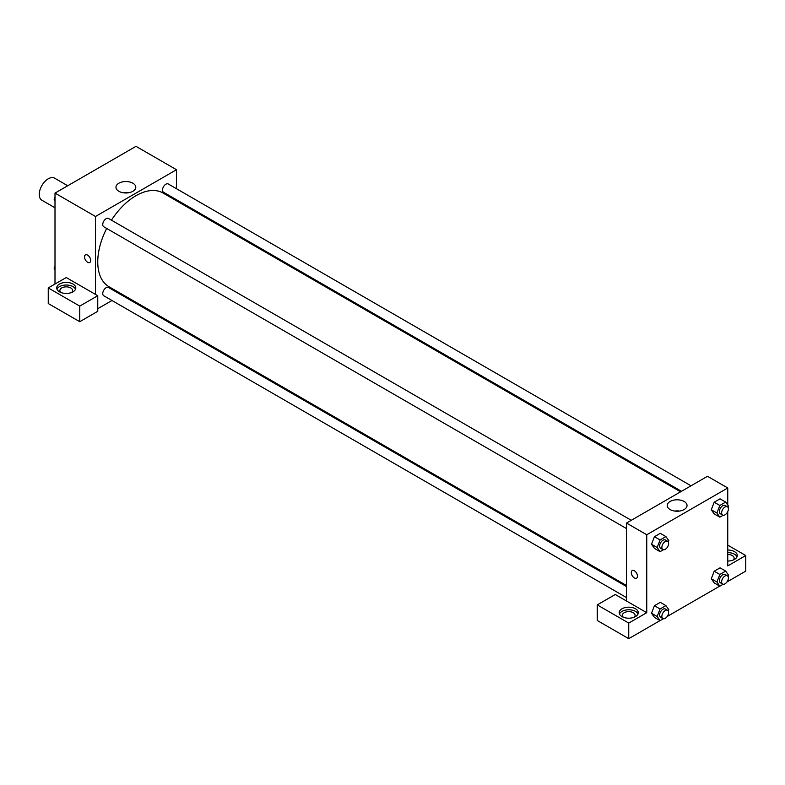 <?xml version="1.0" encoding="UTF-8"?>
<svg xmlns="http://www.w3.org/2000/svg" width="785" height="785" viewBox="0 0 785 785"><rect width="100%" height="100%" fill="white"/><g stroke="black" fill="none" stroke-linecap="round" stroke-linejoin="round"><path stroke-width="1.18" d="M67.726 185.751L54.616 178.175A12.727 7.35 120 0 0 44.804 181.59A12.727 7.35 120 0 0 39.25 194.395A12.727 7.35 120 0 0 41.89 200.224L54.999 207.799M54.999 284.033L54.999 193.1L136.001 146.334L176.497 169.717L176.497 188.734M176.497 199.753L176.497 200.783M132.881 183.209A9.911 5.721 180 0 1 135.785 187.252A9.911 5.721 180 0 1 125.875 192.973A9.911 5.721 180 0 1 115.964 187.252A9.911 5.721 180 0 1 122.087 181.973A9.911 5.721 180 0 1 132.881 183.209M95.495 294.424L66.254 277.537L48.248 287.928L79.746 306.111L97.752 295.719L95.495 294.424L95.495 216.483L54.999 193.1M95.495 216.483L176.497 169.717M128.279 192.806A9.911 5.721 0 0 0 123.471 192.806M85.437 254.909A4.376 2.522 -120 0 0 84.77 258.412A4.376 2.522 -120 0 0 87.626 262.268A4.376 2.522 60 0 1 84.77 258.422A4.376 2.522 60 0 1 85.437 254.909A4.376 2.522 60 0 1 89.814 257.441A4.376 2.522 60 0 1 89.814 262.494A4.376 2.522 60 0 1 87.626 262.268A4.376 2.522 -120 0 0 89.814 262.484M59.503 284.033A9.548 5.515 180 0 1 69.904 282.835A9.548 5.515 180 0 1 75.792 287.928A9.548 5.515 180 0 1 66.254 293.443A9.548 5.515 180 0 1 56.706 287.928A9.548 5.515 180 0 1 59.503 284.033M75.527 289.223A9.548 5.515 0 0 0 68.835 285.22A9.548 5.515 0 0 0 59.503 286.633A9.548 5.515 0 0 0 56.971 289.223M60.857 292.471A6.368 3.67 180 0 1 59.886 290.528A6.368 3.67 180 0 1 63.811 287.133A6.368 3.67 180 0 1 70.748 287.928A6.368 3.67 180 0 1 72.612 290.528A6.368 3.67 180 0 1 71.641 292.471M48.248 287.928L48.248 303.52L79.746 321.703L97.752 311.311L97.752 295.719M79.746 306.111L79.746 321.703M122.411 294.483L121.518 294.993M111.97 300.508L97.752 308.711M626.499 586.542L108.507 287.487A4.769 2.757 120 0 0 104.827 288.762A4.769 2.757 120 0 0 102.747 293.57A4.769 2.757 120 0 0 103.738 295.749L626.499 597.571M691.035 485.797L168.265 183.975A4.769 2.757 120 0 0 164.585 185.26A4.769 2.757 120 0 0 162.505 190.058A4.769 2.757 120 0 0 163.496 192.246L681.488 491.302M631.277 520.298L108.507 218.475A4.769 2.757 120 0 0 104.827 219.761A4.769 2.757 120 0 0 102.747 224.559A4.769 2.757 120 0 0 103.738 226.747L626.499 528.56M106.672 228.445A54.096 31.233 120 0 0 97.752 261.945A54.096 31.233 120 0 0 108.958 286.711L626.499 585.512M680.595 491.822L163.044 193.022A54.096 31.233 120 0 0 111.441 220.173M626.499 600.996L615.254 594.5L597.248 604.892L628.746 623.074L646.752 612.683L626.499 600.996L626.499 523.055L707.501 476.289L727.754 487.976L727.754 505.03M597.248 604.892L597.248 620.484L628.746 638.666L660.008 620.621M667.211 616.461L719.766 586.12M726.969 581.96L745.75 571.117L745.75 555.525L727.754 565.916L727.754 511.604M727.754 554.455A6.368 3.67 180 0 1 732.248 555.525A6.368 3.67 180 0 1 734.112 558.125A6.368 3.67 180 0 1 733.141 560.078M737.027 556.83A9.548 5.515 0 0 0 727.754 552.611M727.754 550.02A9.548 5.515 180 0 1 737.292 555.525A9.548 5.515 180 0 1 727.754 561.039M623.359 617.236A6.368 3.67 180 0 1 622.387 615.283A6.368 3.67 180 0 1 628.746 611.613A6.368 3.67 180 0 1 635.114 615.283A6.368 3.67 180 0 1 634.143 617.236M638.028 613.988A9.548 5.515 0 0 0 631.326 609.974A9.548 5.515 0 0 0 622.005 611.387A9.548 5.515 0 0 0 619.473 613.988M622.005 608.787A9.548 5.515 180 0 1 632.406 607.59A9.548 5.515 180 0 1 638.293 612.683A9.548 5.515 180 0 1 628.746 618.197A9.548 5.515 180 0 1 619.208 612.683A9.548 5.515 180 0 1 622.005 608.787M628.746 623.074L628.746 638.666M727.754 545.133L745.75 555.525M723.142 584.246L719.835 586.159L716.911 581.999L719.835 574.463L714.203 571.215L720.051 567.84L714.203 571.215L711.288 578.751L714.203 582.912L711.279 578.761M723.142 515.245L719.835 517.148L714.203 513.91L711.279 509.759M719.835 517.148L716.911 512.997L719.835 505.462L714.203 502.214L720.051 498.838L714.203 502.214L711.288 509.75L714.203 513.91M663.384 549.745L660.077 551.659L654.445 548.411L651.521 544.26L654.445 536.714L660.293 533.339L654.445 536.714L660.077 539.962L665.915 536.587L668.84 540.747L668.329 542.062M663.384 618.747L660.077 620.66L657.153 616.5L660.077 608.974L654.445 605.726L660.293 602.35L654.445 605.726L651.521 613.252L654.445 617.412L651.521 613.262M646.752 612.683L646.752 534.742L727.754 487.976M684.128 501.468A9.911 5.721 180 0 1 687.032 505.511A9.911 5.721 180 0 1 677.121 511.231A9.911 5.721 180 0 1 667.221 505.511A9.911 5.721 180 0 1 673.334 500.231A9.911 5.721 180 0 1 684.128 501.468M646.752 534.742L626.499 523.055M679.525 511.064A9.911 5.721 0 0 0 674.727 511.064M632.19 570.577A4.376 2.522 -120 0 0 631.523 574.08A4.376 2.522 -120 0 0 634.378 577.937A4.376 2.522 60 0 1 631.513 574.08A4.376 2.522 60 0 1 632.19 570.577A4.376 2.522 60 0 1 636.566 573.099A4.376 2.522 60 0 1 636.566 578.153A4.376 2.522 60 0 1 634.378 577.937A4.376 2.522 -120 0 0 636.566 578.153M660.077 551.659L657.153 547.498L660.077 539.962M667.633 541.287L665.386 539.992A4.769 2.757 120 0 0 661.706 541.267A4.769 2.757 120 0 0 659.616 546.066A4.769 2.757 120 0 0 660.607 548.254L662.854 549.559A4.769 2.757 120 0 0 667.633 546.802A4.769 2.757 120 0 0 667.633 541.287A4.769 2.757 120 0 0 663.953 542.563A4.769 2.757 120 0 0 661.873 547.371A4.769 2.757 120 0 0 662.854 549.559M654.445 548.411L651.521 544.25L657.153 547.498M665.915 536.587L660.293 533.339M719.835 505.462L725.674 502.086L728.598 506.246L728.087 507.561M727.391 506.786L725.144 505.491A4.769 2.757 120 0 0 721.464 506.767A4.769 2.757 120 0 0 719.384 511.565A4.769 2.757 120 0 0 720.365 513.753L722.622 515.048A4.769 2.757 120 0 0 727.391 512.301A4.769 2.757 120 0 0 727.391 506.786A4.769 2.757 120 0 0 723.711 508.062A4.769 2.757 120 0 0 721.631 512.87A4.769 2.757 120 0 0 722.622 515.048M716.911 512.997L711.288 509.75M725.674 502.086L720.051 498.838M660.077 608.974L665.915 605.598L668.84 609.749L668.329 611.064M667.633 610.288L665.386 608.993A4.769 2.757 120 0 0 661.706 610.269A4.769 2.757 120 0 0 659.616 615.077A4.769 2.757 120 0 0 660.607 617.265L662.854 618.56A4.769 2.757 120 0 0 667.633 615.803A4.769 2.757 120 0 0 667.633 610.288A4.769 2.757 120 0 0 663.953 611.574A4.769 2.757 120 0 0 661.873 616.372A4.769 2.757 120 0 0 662.854 618.56M660.077 620.66L654.445 617.412M657.153 616.5L651.521 613.252M665.915 605.598L660.293 602.35M719.835 574.463L725.674 571.087L728.598 575.248L728.087 576.563M727.391 575.788L725.144 574.492A4.769 2.757 120 0 0 721.464 575.768A4.769 2.757 120 0 0 719.384 580.576A4.769 2.757 120 0 0 720.365 582.755L722.622 584.06A4.769 2.757 120 0 0 727.391 581.302A4.769 2.757 120 0 0 727.391 575.788A4.769 2.757 120 0 0 723.711 577.073A4.769 2.757 120 0 0 721.631 581.871A4.769 2.757 120 0 0 722.622 584.06M719.835 586.159L714.203 582.912M716.911 581.999L711.288 578.751M725.674 571.087L720.051 567.84M54.999 200.567L54.145 199.361L54.999 197.163M57.03 191.923L62.986 188.488M54.999 199.851L54.145 199.361M116.788 157.422L122.745 153.988M54.999 269.569L54.145 268.362L54.999 266.174M54.999 268.853L54.145 268.362"/></g></svg>
